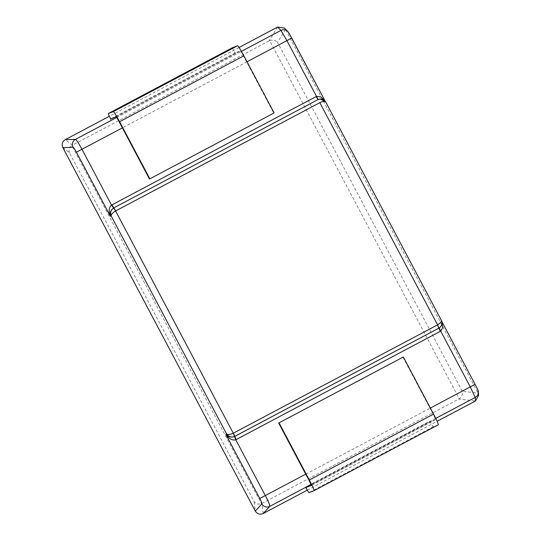 <?xml version="1.0" encoding="UTF-8"?>
<svg xmlns="http://www.w3.org/2000/svg" width="541" height="541" viewBox="0 0 541 541"><rect width="100%" height="100%" fill="white"/><g stroke="black" fill="none" stroke-linecap="round" stroke-linejoin="round"><path stroke-width="0.41" stroke-dasharray="2.71 2.03" d="M441.192 320.333L441.875 322.652C441.355 326.047 440.448 327.826 439.143 327.988L439.15 327.988C441.882 325.952 442.545 323.362 441.125 320.204L441.314 320.279M441.213 320.367L441.835 321.706M438.879 328.137L234.801 436.357M277.594 27.05L269.066 40.9L269.641 40.636L459.255 398.764C461.838 396.729 462.859 394.254 462.325 391.339L277.54 42.34L285.459 29.478L284.41 28.071M478.609 395.343L477.96 393.043L462.325 391.339M459.255 398.764L458.714 399.089L475.546 400.922M269.641 40.636C272.772 39.642 275.403 40.21 277.54 42.34M285.459 29.478L288.853 32.845A5.877 5.863 -45.4 0 0 287.792 31.419M477.689 389.486L477.94 393.009L285.479 29.512M263.176 513.537L261.986 503.407L261.411 503.678L71.791 145.549L72.332 145.225L65.224 139.666M62.81 147.544L69.417 152.704L254.202 501.703C255.913 503.996 258.314 504.652 261.411 503.678M69.417 152.704C68.457 149.952 69.248 147.565 71.791 145.549M324.918 100.849L325.648 102.114L321.117 98.996M239.054 47.486L109.336 116.268M269.066 40.9L72.332 145.225M261.986 503.407L458.714 399.089M307.295 490.146L437.121 421.297M325.756 102.026L325.073 101.025L325.567 101.951M235.349 52.835L235.585 53.37L111.318 119.27L111.081 118.736L235.349 52.835L240.332 50.928L116.065 116.829M232.596 47.649A6.465 0.46 -117.9 0 0 235.193 53.525M149.451 178.99L273.719 113.089L243.477 55.973A5.877 0.419 -117.9 0 0 240.332 50.928M273.719 113.089L274.111 112.941M402.937 357.148L433.185 414.271A5.877 0.419 62.1 0 1 435.539 419.613L430.555 421.52L306.287 487.414L305.577 487.062A6.465 0.46 -117.9 0 0 305.719 487.319M438.284 424.807L433.307 426.714A6.465 0.46 62.1 0 1 429.845 421.168L305.577 487.062M430.555 421.52L429.845 421.168M435.539 419.613L311.278 485.507L435.539 419.613M305.726 474.146L430.365 408.049M435.748 418.369L311.007 484.513M254.202 501.703L255.311 511.11M116.673 117.512L241.414 51.361M247.027 61.782L122.388 127.872M243.477 55.973L119.209 121.867M433.307 426.714L309.039 492.608M308.911 480.165L433.185 414.271M325.581 101.985L323.951 100.078L321.077 98.996"/><path stroke-width="0.81" d="M325.797 102.107L441.294 320.238L325.797 102.107C324.945 101.052 322.977 101.228 319.907 102.628L115.605 210.963L233.272 433.206L234.524 436.492C231.298 437.628 228.667 436.803 226.632 434.017C227.944 434.896 230.155 434.626 233.272 433.206L437.574 324.87C440.462 323.105 441.693 321.55 441.273 320.198C442.606 323.356 441.896 325.952 439.15 327.988L440.719 331.099L440.293 331.342L235.768 439.779C232.366 440.665 229.053 438.859 225.834 434.369C228.329 436.952 231.23 437.662 234.524 436.492L235.768 439.779L265.313 495.576L305.726 474.146M319.792 102.682L437.574 324.87L440.293 331.342M441.835 321.706L442.748 327.44L440.719 331.099L470.264 386.896L475.059 384.293L441.76 321.408L475.059 384.293C478.379 390.994 477.595 388.465 478.352 391.812L478.352 391.812A5.877 5.87 175.9 0 1 475.262 397.412L470.264 386.896L430.365 408.049M233.387 433.152L236.207 439.562M234.524 436.492L438.879 328.137L437.466 324.931M311.007 484.513L269.797 506.369C269.932 505.213 268.437 501.615 265.313 495.576L259.768 498.457L225.834 434.369L226.632 434.017L111.155 215.927C111.196 214.398 112.677 212.741 115.605 210.963L113.556 208.028C110.736 210.091 109.667 212.843 110.357 216.278C108.484 211.139 108.869 207.413 111.507 205.093L316.465 96.413L320.691 96.812L324.918 100.849M122.388 127.872L76.423 152.19L110.357 216.278L111.155 215.927C110.006 212.694 110.81 210.064 113.556 208.028L111.507 205.093L81.968 149.302C78.722 143.311 76.558 139.997 75.469 139.355L116.673 117.512M115.713 210.902L111.94 204.856M437.121 421.297L475.519 400.942L478.609 395.343L478.352 391.812A5.877 5.87 175.9 0 0 477.689 389.486L475.059 384.293M287.792 31.419L291.721 38.026L286.919 40.622L280.941 30.404A5.877 5.863 -45.4 0 1 287.792 31.419L284.41 28.071L277.594 27.05L239.054 47.486M263.21 513.517L263.176 513.537C259.903 514.849 257.279 514.038 255.311 511.11L261.878 503.928A5.877 5.823 -137.4 0 0 269.797 506.369L263.21 513.517L307.295 490.146M62.83 147.578L62.81 147.544C61.491 144.264 62.296 141.641 65.224 139.666L75.469 139.355A5.877 5.823 -91.6 0 0 73.049 147.28L62.83 147.578L255.291 511.076M109.336 116.268L65.251 139.646M321.117 98.996L318.182 99.524L320.299 98.989L325.756 102.026M247.027 61.782L286.919 40.622L318.182 99.524L316.018 96.636M110.925 119.419A6.465 0.46 62.1 0 1 108.328 113.542L232.596 47.649A6.465 0.46 -117.9 0 0 232.596 47.649L237.58 45.742L113.312 111.635A11.753 0.839 62.1 0 1 119.602 121.718L149.843 178.834L274.111 112.941L243.869 55.824A11.753 0.839 -117.9 0 0 237.58 45.742M232.603 47.649L108.335 113.542A6.465 0.46 62.1 0 1 108.335 113.542L113.312 111.635M111.081 118.736L116.065 116.829A5.877 0.419 62.1 0 1 119.209 121.867L149.451 178.99L149.843 178.834M305.719 487.319A6.465 0.46 -117.9 0 0 309.039 492.608L314.017 490.701A11.753 0.839 -117.9 0 0 314.023 490.701A11.753 0.839 -117.9 0 0 309.31 480.016L433.578 414.115A11.753 0.839 62.1 0 1 438.291 424.8A11.753 0.839 62.1 0 1 438.284 424.807L314.03 490.694L438.291 424.8M278.669 423.042L403.336 356.999L278.669 423.042L308.911 480.165A5.877 0.419 -117.9 0 1 311.271 485.507L306.287 487.414M403.336 356.999L433.578 414.115M279.068 422.893L309.31 480.016M317.905 99.659L113.826 207.879M475.519 400.942L475.262 397.412L435.748 418.369M241.414 51.361L280.941 30.404L277.56 27.064M291.721 38.026L325.073 101.025L288.853 32.845M73.049 147.28C73.671 147.565 74.793 149.194 76.423 152.19M259.768 498.457C261.323 501.487 262.027 503.306 261.878 503.928M243.869 55.824L119.602 121.718M441.294 320.238C441.03 319.143 443.911 325.1 439.15 327.981M234.801 436.357L438.886 328.137M325.783 102.066L325.134 101.099C323.484 100.085 324.431 98.861 319.318 99.131M321.077 98.996L320.292 98.989"/></g></svg>
